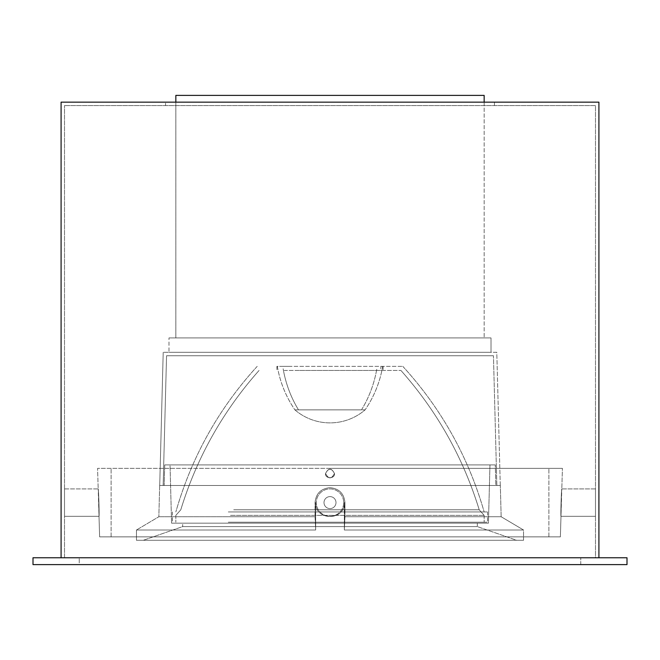 <?xml version="1.0" encoding="UTF-8"?>
<svg xmlns="http://www.w3.org/2000/svg" width="660" height="660" viewBox="0 0 660 660"><rect width="100%" height="100%" fill="white"/><g stroke="black" fill="none" stroke-linecap="round" stroke-linejoin="round"><path stroke-width="0.49" stroke-dasharray="3.3 2.47" d="M288.667 366.358L277.324 366.358C280.038 382.123 285.896 396.627 294.888 409.86A53.864 53.864 0 0 0 365.112 409.86L361.498 409.86A109.618 98.34 90 0 0 376.86 368.75A109.618 98.34 90 0 1 361.498 409.86L294.888 409.86A53.864 53.864 0 0 0 365.112 409.86L294.888 409.86C285.896 396.627 280.038 382.123 277.324 366.358L288.667 366.358M230.522 522.217L484.151 522.217L230.522 522.217M230.522 515.361L484.151 515.361L230.522 515.361M228.31 522.217L487.575 522.217L228.31 522.217M228.31 511.945L487.575 511.945L228.31 511.945M230.522 511.945L484.159 511.945L230.522 511.945M283.024 366.358L402.798 366.358L283.024 366.358M295.738 370.466L383.097 370.466L295.738 370.466M284.221 370.466L400.942 370.466L284.221 370.466M233.714 509.792L479.209 509.792L233.714 509.792M330 337.92L484.151 337.92L330 337.92M491.007 337.92L168.993 337.92L491.007 337.92L168.993 337.92L491.007 337.92L491.007 352.308L168.993 352.308L491.007 352.308L168.993 352.308L168.993 337.92L168.993 352.308L491.007 352.308L491.007 337.92M484.151 102.151L484.151 337.92L484.151 95.386L175.849 95.386L484.151 95.386L175.849 95.386L175.849 337.92L175.849 102.151M330 355.74L166.551 355.74L493.449 355.74L166.551 355.74L493.449 355.74L496.848 485.48L163.152 485.48L496.848 485.48L163.152 485.48L496.848 485.48L493.449 355.74L330 355.74M500.28 485.48L159.72 485.48L500.28 485.48L159.72 485.48L500.28 485.48L496.79 352.308L163.21 352.308L496.79 352.308L500.28 485.48M325.545 473.492C324.646 479.044 335.338 479.069 334.455 473.492C331.584 479.3 328.614 479.3 325.545 473.492C328.507 467.89 331.477 467.89 334.455 473.492C331.551 467.717 328.581 467.717 325.545 473.492C328.416 479.3 331.386 479.3 334.455 473.492C335.354 479.044 324.662 479.069 325.545 473.492C328.449 467.717 331.419 467.717 334.455 473.492C331.493 467.89 328.523 467.89 325.545 473.492C324.646 479.044 335.338 479.069 334.455 473.492C331.584 479.3 328.614 479.3 325.545 473.492C328.507 467.89 331.477 467.89 334.455 473.492C331.551 467.717 328.581 467.717 325.545 473.492C328.416 479.3 331.386 479.3 334.455 473.492C335.354 479.044 324.662 479.069 325.545 473.492C328.449 467.717 331.419 467.717 334.455 473.492C331.493 467.89 328.523 467.89 325.545 473.492M335.998 502.606A5.998 5.998 0 0 1 330 508.604A5.998 5.998 0 0 1 324.002 502.606A5.998 5.998 0 0 1 330 496.609A5.998 5.998 0 0 1 335.998 502.606A5.998 5.998 0 0 0 330 496.609A5.998 5.998 0 0 0 324.002 502.606A5.998 5.998 0 0 0 330 508.604A5.998 5.998 0 0 0 335.998 502.606A5.998 5.998 0 0 0 330 496.609A5.998 5.998 0 0 0 324.002 502.606A5.998 5.998 0 0 0 330 508.604A5.998 5.998 0 0 0 335.998 502.606A5.998 5.998 0 0 1 330 508.604A5.998 5.998 0 0 1 324.002 502.606A5.998 5.998 0 0 1 330 496.609A5.998 5.998 0 0 1 335.998 502.606A5.998 5.998 0 0 1 330 508.604A5.998 5.998 0 0 1 324.002 502.606A5.998 5.998 0 0 1 330 496.609A5.998 5.998 0 0 1 335.998 502.606A5.998 5.998 0 0 0 330 496.609A5.998 5.998 0 0 0 324.002 502.606A5.998 5.998 0 0 0 330 508.604A5.998 5.998 0 0 0 335.998 502.606A5.998 5.998 0 0 0 330 496.609A5.998 5.998 0 0 0 324.002 502.606A5.998 5.998 0 0 0 330 508.604A5.998 5.998 0 0 0 335.998 502.606A5.998 5.998 0 0 1 330 508.604A5.998 5.998 0 0 1 324.002 502.606A5.998 5.998 0 0 1 330 496.609A5.998 5.998 0 0 1 335.998 502.606M343.703 502.606A13.703 13.703 0 0 1 330 516.31A13.703 13.703 0 0 1 316.297 502.606A13.703 13.703 0 0 1 330 488.903A13.703 13.703 0 0 1 343.703 502.606A13.703 13.703 0 0 0 330 488.903A13.703 13.703 0 0 0 316.297 502.606A13.703 13.703 0 0 0 330 516.31A13.703 13.703 0 0 0 343.703 502.606A13.703 13.703 0 0 1 330 516.31A13.703 13.703 0 0 1 316.297 502.606A13.703 13.703 0 0 1 330 488.903A13.703 13.703 0 0 1 343.703 502.606A13.703 13.703 0 0 0 330 488.903A13.703 13.703 0 0 0 316.297 502.606A13.703 13.703 0 0 0 330 516.31A13.703 13.703 0 0 0 343.703 502.606M315.653 502.606C314.919 521.095 345.056 521.119 344.347 502.606C345.081 521.095 314.944 521.119 315.653 502.606L315.653 530.013L315.059 516.739L158.845 516.739L315.059 516.739L315.059 502.606L315.653 530.013L136.455 530.013L315.653 530.013L315.653 502.606C314.919 521.095 345.056 521.119 344.347 502.606L344.347 530.013L344.941 516.739L344.347 530.013L523.545 530.013L344.347 530.013L344.347 502.606C345.081 521.095 314.944 521.119 315.653 502.606L315.653 530.013L315.059 516.739L158.845 516.739L315.059 516.739L315.059 502.606C315.934 493.548 320.917 488.565 330 487.666C320.917 488.565 315.934 493.54 315.059 502.606L315.653 530.013L136.455 530.013L315.653 530.013L315.653 502.606L315.059 502.606C315.934 493.548 320.917 488.565 330 487.666C339.083 488.565 344.066 493.54 344.941 502.606C344.066 493.548 339.083 488.565 330 487.666C320.917 488.565 315.934 493.54 315.059 502.606L315.653 502.606M477.304 523.157L477.304 526.589L182.696 526.589L477.304 526.589L516.697 540.284L143.302 540.284L516.697 540.284L143.302 540.284L516.697 540.284L477.304 526.589L182.696 526.589L143.302 540.284L182.696 526.589L477.304 526.589L477.304 523.157L182.696 523.157L182.696 526.589L182.696 523.157L477.304 523.157M523.545 540.284L136.455 540.284L523.545 540.284L523.545 530.013L344.347 530.013L344.941 516.739L501.154 516.739L344.941 516.739L344.941 502.606L344.347 530.013L523.545 530.013L523.545 540.284L136.455 540.284L136.455 530.013L136.455 540.284L523.545 540.284M330 485.48L500.338 485.48L330 485.48M495.825 485.48L164.175 485.48L495.825 485.48L495.289 464.92L164.711 464.92L495.289 464.92L164.711 464.92L495.289 464.92L495.825 485.48L164.175 485.48L164.711 464.92L164.175 485.48L495.825 485.48M489.959 464.92L170.041 464.92L489.959 464.92L488.433 523.157L171.567 523.157L488.433 523.157L171.567 523.157L488.433 523.157L489.959 464.92L170.041 464.92L171.567 523.157L170.041 464.92L489.959 464.92M98.522 492.995L98.191 488.903C98.604 488.045 99.478 517.151 99.008 516.31L98.191 488.903C98.604 488.045 99.478 517.151 99.008 516.31L98.522 492.995M64.515 488.903L64.515 516.31L64.515 488.903L64.515 516.31L64.515 488.903L98.191 488.903L97.573 468.353L562.427 468.353L97.573 468.353L98.191 488.903L64.515 488.903M561.479 492.995L561.808 488.903C561.396 488.045 560.521 517.151 560.992 516.31L561.808 488.903C561.396 488.045 560.521 517.151 560.992 516.31L561.479 492.995M595.485 516.31L595.485 488.903L595.485 516.31L595.485 488.903L595.485 516.31L560.992 516.31L560.373 536.861L99.627 536.861L560.373 536.861L99.627 536.861L560.373 536.861L560.992 516.31L595.485 516.31M298.501 409.86L361.498 409.86L298.501 409.86A109.618 98.34 -90 0 1 283.14 368.75A109.618 98.34 -90 0 0 298.501 409.86M330 352.308L163.21 352.308L330 352.308M344.941 516.739L501.154 516.739L344.941 516.739L344.941 502.606C344.066 493.548 339.083 488.565 330 487.666C339.083 488.565 344.066 493.54 344.941 502.606L344.941 516.739M344.347 530.013L344.347 502.606L344.347 530.013M330 468.353L562.427 468.353L330 468.353M330 536.861L548.897 536.861L330 536.861M598.909 102.151L61.091 102.151L61.091 557.758L598.909 557.758L598.909 102.151M598.909 557.758L61.091 557.758M165.569 102.151L494.431 102.151L165.569 102.151L494.431 102.151L165.569 102.151L165.569 105.575L494.431 105.575L165.569 105.575L494.431 105.575L165.569 105.575L165.569 102.151M595.485 105.575L64.515 105.575L595.485 105.575L595.485 557.758L64.515 557.758L64.515 105.575L64.515 557.758L595.485 557.758L595.485 105.575M79.249 557.758L580.75 557.758L79.249 557.758L79.249 564.613L580.75 564.613L79.249 564.613L79.249 557.758M33 564.613L627 564.613L627 557.758L33 557.758L33 564.613M580.75 564.613L580.75 557.758L580.75 564.613M381.076 366.358L380.663 368.75L381.076 366.358M344.347 502.606L344.941 502.606L344.347 502.606M382.676 366.358C379.962 382.123 374.104 396.627 365.112 409.86C374.104 396.627 379.962 382.123 382.676 366.358M175.849 515.361L175.849 522.217L175.849 515.361L180.79 509.792C196.787 457.677 222.874 411.238 259.058 370.466C222.874 411.238 196.787 457.677 180.79 509.792L175.849 515.361M484.151 515.361L484.151 522.217L484.151 515.361L479.209 509.792C463.213 457.677 437.126 411.238 400.942 370.466C437.126 411.238 463.213 457.677 479.209 509.792L484.151 515.361M172.425 511.945L172.425 522.217L172.425 511.945M487.575 511.945L487.575 522.217L487.575 511.945M402.798 366.358C441.309 408.515 468.435 457.042 484.159 511.945C468.435 457.042 441.309 408.515 402.798 366.358M257.202 366.358C218.691 408.515 191.565 457.042 175.84 511.945C191.565 457.042 218.691 408.515 257.202 366.358M276.903 366.358L276.903 370.466L276.903 366.358M383.097 366.358L383.097 370.466L383.097 366.358M166.551 355.74L163.152 485.48L166.551 355.74M163.21 352.308L159.72 485.48L163.21 352.308M501.154 516.739L523.545 530.013L501.154 516.739L500.338 485.48L501.154 516.739M159.662 485.48L158.845 516.739L136.455 530.013L158.845 516.739L159.662 485.48M64.515 516.31L99.008 516.31L99.627 536.861L99.008 516.31L64.515 516.31M595.485 488.903L561.808 488.903L562.427 468.353L561.808 488.903L595.485 488.903M548.897 536.861L548.897 468.353L548.897 536.861M111.103 536.861L111.103 468.353L111.103 536.861M494.431 105.575L494.431 102.151L494.431 105.575"/><path stroke-width="0.99" d="M175.849 102.151L175.849 95.386L484.151 95.386L484.151 102.151M598.909 557.758L598.909 102.151L61.091 102.151L61.091 557.758M627 564.613L33 564.613L33 557.758L627 557.758L627 564.613"/></g></svg>
